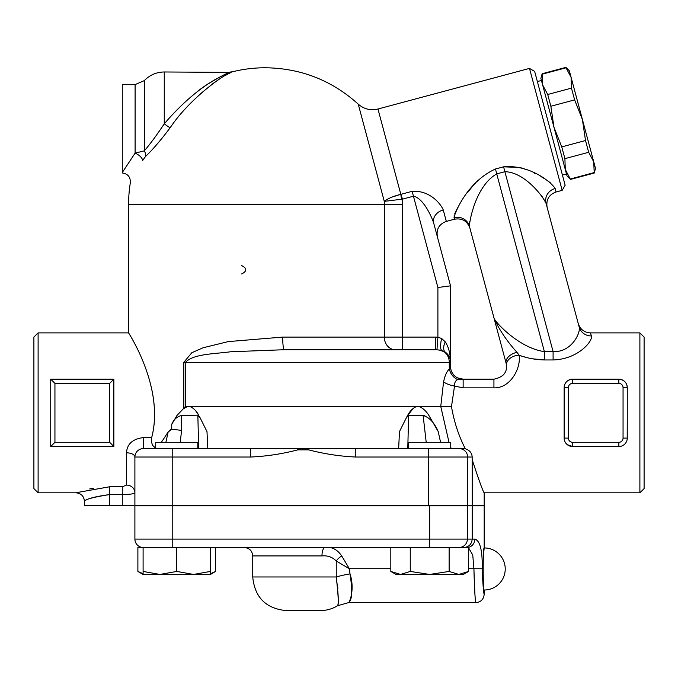 <?xml version="1.0" encoding="UTF-8"?>
<svg xmlns="http://www.w3.org/2000/svg" width="678" height="678" viewBox="0 0 678 678"><rect width="100%" height="100%" fill="white"/><g stroke="black" fill="none" stroke-linecap="round" stroke-linejoin="round"><path stroke-width="1.02" d="M197.806 448.616L197.806 442.302L155.72 442.302L155.72 448.616L172.771 448.616L172.771 457.031L250.665 457.031L250.665 448.616L143.312 448.616A8.416 8.416 0 0 0 134.897 457.031A8.416 4.212 0 0 0 126.481 452.828L126.481 485.084A8.416 7.602 180 0 1 134.897 492.694C134.413 493.821 130.21 494.44 122.277 494.559L122.277 505.432L484.185 505.432L484.185 492.804L639.888 492.804L639.888 332.89L590.445 332.89C584.275 332.517 580.207 329.398 578.249 323.533L546.027 203.264A12.628 11.899 165 0 1 555.138 188.501C552.019 182.941 530.391 164.347 503.585 166.822L519.967 167.491M143.312 448.616L143.312 437.598C132.659 438.929 127.049 444.005 126.481 452.828M126.481 485.084L122.277 486.77L122.277 494.559L109.65 494.559C93.428 497.169 85.038 499.381 84.47 501.186C86.75 498.762 95.14 496.55 109.65 494.559L109.65 505.432L122.277 505.432M143.312 437.598L151.669 437.598C165.356 385.918 125.557 328.55 128.659 333.008C129.684 334.644 164.703 389.079 151.669 437.598L151.541 442.124L152.55 445.302L155.72 448.302M109.65 494.559L109.65 486.77L122.277 486.77L109.65 486.77L76.36 492.669M89.674 488.948L93.352 488.228M180.263 442.302L181.56 430.386L171.729 429.191L168.161 432.005L165.881 442.302M170.525 429.471L168.161 432.005L161.364 442.302M199.603 416.767L206.985 431.581L207.824 448.616L198.671 448.616L197.857 415.47L200.332 418.055M172.771 505.432L172.771 457.031L134.897 457.031L134.897 505.432M38.112 492.804L38.112 332.89L33.9 337.093L33.9 488.592L38.112 492.804L75.987 492.804C81.097 493.304 83.903 496.11 84.403 501.22L84.403 505.432L109.65 505.432M195.934 411.173L198.84 415.47C196.603 411.063 193.628 408.088 189.916 406.537L187.433 406.537L183.179 408.902L176.975 415.47L171.729 424.377C173.619 419.64 176.899 416.673 181.56 415.47L198.612 415.834M390.825 568.715L349.331 568.715L341.754 555.994C337.322 549.443 331.771 546.612 325.101 547.51A8.416 3.127 -90 0 0 321.974 555.926C327.694 555.392 332.449 557.087 336.254 561.02L349.331 568.715L350.018 573.893C352.636 590.724 352.162 600.284 348.594 602.564C348.568 604.149 355.45 590.724 350.018 573.893A21.043 3.034 -9.7 0 0 336.254 576.97L252.733 576.97C254.725 597.42 265.946 608.641 286.396 610.632L320.067 610.632C326.576 610.539 332.415 608.895 337.585 605.717L348.543 602.64L475.77 602.64C480.88 602.14 483.685 599.335 484.185 594.225L484.185 590.013A21.043 21.043 0 0 0 505.229 568.969A21.043 21.043 0 0 0 484.185 547.934C482.855 546.638 482.855 591.309 484.185 590.013C482.855 591.309 482.855 546.638 484.185 547.934L484.185 505.847L134.897 505.847L134.897 539.095A8.416 8.416 0 0 0 143.312 547.51M176.763 547.51L176.763 571.435L193.594 574.444L143.1 574.444L137.888 571.435L137.888 547.51L468.574 547.51L468.574 571.435L458.853 574.444L429.699 574.444L449.133 571.435L458.853 574.444L463.362 574.444L468.574 571.435M193.594 574.444L210.426 571.435L210.426 574.444L193.594 574.444L205.917 574.444M210.426 547.51L210.426 571.435M143.1 547.51L143.1 571.435L159.932 574.444L176.763 571.435M143.1 574.444L143.1 571.435M449.133 547.51L449.133 571.435M390.825 547.51L390.825 571.435L400.537 574.444L396.028 574.444L390.825 571.435M429.699 574.444L400.537 574.444L410.258 571.435L429.699 574.444M410.258 547.51L410.258 571.435M151.338 547.51L165.991 547.51M137.888 571.435L143.1 573.758M210.426 573.758L215.638 571.435L215.638 547.51M463.854 547.51C468.905 547.027 471.685 544.222 472.202 539.095L467.379 539.095A8.416 8.382 90 0 1 458.998 547.51M466.871 547.51A8.416 7.983 -90 0 0 474.846 539.095L472.202 539.095L472.202 505.847M468.574 547.866L472.761 555.062L473.914 568.715C474.439 588.14 475.058 599.42 475.761 602.547C475.227 601.717 474.617 590.445 473.914 568.715L482.236 568.783C482.541 550.536 480.083 540.637 474.846 539.095M482.236 568.783C482.787 583.3 483.431 591.758 484.177 594.148C483.626 593.581 482.982 585.122 482.236 568.783M341.754 555.994A8.416 4.136 -40.7 0 0 336.254 561.02L336.254 576.97C338.381 593.767 338.831 603.327 337.602 605.632C338.805 605.327 338.356 595.767 336.254 576.97M337.898 588.945L337.458 584.589M407.529 415.622L413.478 408.097M459.226 448.616L355.789 448.616L355.789 457.031L467.608 457.031A8.416 8.382 -90 0 0 459.226 448.616L465.244 448.616C458.659 435.818 454.074 421.801 451.489 406.58L454.531 386.062C454.438 382.655 455.497 380.511 457.701 379.621A12.628 10.653 48.9 0 1 449.395 368.917L449.277 366.552L449.395 368.917C446.819 371.332 444.887 375.629 443.59 381.833L440.734 406.537L189.916 406.537M250.665 457.031C266.53 456.311 282.226 453.921 297.769 449.861L297.489 448.616L250.665 448.616M355.789 448.616L308.973 448.616L308.685 449.861C324.228 453.921 339.932 456.311 355.789 457.031M308.973 448.616L297.489 448.616M465.337 448.819C469.676 450.251 471.947 452.989 472.168 457.031L472.261 505.432M463.506 448.616L451.226 448.616L450.734 447.277M408.656 448.616L408.656 442.302L450.734 442.302L450.734 448.616L428.589 448.616L428.589 505.432M38.112 332.89L128.583 332.89L128.583 204.536L384.324 204.536L384.324 337.093A12.628 10.984 90 0 0 395.308 349.721L284.294 349.721L435.505 349.721L402.622 349.721L402.622 337.093L282.692 337.093L228.206 341.602L203.095 347.772L191.832 352.713L183.806 362.349L183.806 407.919L183.179 408.902L185.458 406.537L185.458 362.349C193.51 353.823 213.502 354.069 230.706 351.763L284.294 349.721A12.628 1.602 -90 0 1 282.692 337.093M284.294 349.721L436.954 349.763L435.505 349.721L435.505 337.093L402.622 337.093L402.622 204.536A137.27 137.27 0 0 0 402.52 199.129L413.427 196.205C422.614 197.823 430.996 214.833 433.708 223.121L450.523 285.845L450.523 362.349C450.404 353.84 448.658 347.009 445.268 341.848A12.628 6.365 -54.3 0 0 445.268 352.102L439.191 350.001M441.658 350.433L441.649 350.433A12.628 11.382 90 0 1 449.277 362.349L183.806 362.349M445.268 341.848L441.658 338.517M187.433 406.537L185.458 406.537M445.268 352.102A12.628 12.628 0 0 1 450.523 362.349L449.277 362.349L449.277 366.552L450.523 366.552L450.565 367.654L450.523 285.845L437.895 287.506L437.895 337.186L436.954 349.763L441.649 350.433A12.628 3.636 -75 0 1 441.649 338.508L437.895 337.186L435.505 337.093M171.034 429.25L171.703 429.182M232.613 71.758L232.664 71.732A136.77 136.77 0 0 1 265.352 67.766C300.879 68.215 331.839 80.343 358.23 104.132L384.282 201.366L402.52 199.129L400.825 194.34A12.628 0.585 -98.9 0 0 401.537 199.23M164.39 123.659L164.262 123.811C174.551 111.768 185.255 101.31 196.349 92.428C209.79 81.038 228.867 72.377 230.656 71.978C227.503 72.732 219.68 76.911 207.18 84.504C192.45 94.479 178.144 107.582 164.262 123.811A8.416 0.593 -143.2 0 0 170.119 127.795C189.815 98.234 225.121 73.402 232.664 71.732C225.342 73.275 189.755 98.242 170.119 127.795C160.966 140.032 152.77 149.584 145.55 156.448L142.66 160.483C126.489 189.467 126.489 189.467 142.66 160.483A8.416 4.17 30.2 0 0 135.108 153.135L123.142 171.212M230.876 72.571L228.486 73.766M227.452 74.309L225.384 75.436M223.596 76.461L223.011 76.809M219.587 78.919L216.977 80.648M213.587 83.021L199.9 94.267M192.967 100.963L190.781 103.217M241.614 273.971C247.139 271.166 247.139 268.361 241.614 265.556M229.63 72.393L164.262 71.978L164.262 123.811C156.83 135.015 150.177 144.033 144.312 150.855L144.397 150.762M174.297 112.718L179.865 107.073M214.002 80.216L216.774 78.623M144.312 150.855L144.312 80.614L135.108 84.597L135.108 153.135L144.312 150.855A8.416 6.534 -132.6 0 1 145.55 156.448M135.108 84.597L122.277 84.597L122.277 172.585M450.523 366.976L450.692 368.637L450.531 367.069L449.395 368.917M457.701 379.621L463.142 379.188L459.642 378.68M451.234 370.747L450.794 369.154M428.937 415.546L428.886 415.47C426.216 411.063 422.936 408.088 419.029 406.537M564.172 386.918L564.147 387.579M527.094 357.611L519.094 355.433M443.59 381.833A12.628 4.153 11.6 0 0 454.531 386.062L463.142 387.858L493.931 387.858C510.805 388.375 521.272 367.468 519.077 355.179C526.865 358.111 535.306 359.704 544.383 359.959L532.383 358.789M591.385 335.924A12.628 12.111 165 0 1 579.19 327.042C580.902 332.279 571.893 352.552 553.095 351.611L553.095 359.959C578.809 359.179 593.216 340.424 591.385 335.924L590.445 332.89M472.134 459.515C479.015 480.558 483.033 491.652 484.185 492.804C483.194 492.016 479.219 481.066 472.261 459.955M564.172 438.768L564.223 439.234M618.853 379.18L572.563 379.18A8.416 8.416 0 0 0 564.147 387.596L564.147 412.843L564.147 387.596C564.537 382.578 567.342 379.773 572.563 379.18L572.563 383.392L618.853 383.392L618.853 379.18A8.416 8.416 0 0 1 627.269 387.596L627.269 412.843L627.269 387.596A8.416 8.416 0 0 0 618.853 379.18C624.065 379.773 626.87 382.578 627.269 387.596L623.057 387.596L623.057 438.098A4.212 4.212 0 0 1 618.853 442.302L572.563 442.302A4.212 4.212 0 0 1 568.35 438.098L564.147 438.098L564.147 412.843L564.147 438.098A8.416 8.416 0 0 0 572.563 446.514L567.41 444.751L565.85 443.175M572.563 442.302L572.563 446.514L618.853 446.514A8.416 8.416 0 0 0 627.269 438.098L627.269 412.843L627.192 439.234M451.489 406.58L440.776 406.537L449.014 442.302M457.625 377.917L463.142 379.18A12.628 12.619 9.1 0 1 450.531 367.069M450.675 368.535L450.616 368.095M428.886 415.47L438.208 431.581L440.573 442.302M516.958 352.314L516.95 352.306C506.966 341.212 499.364 329.957 494.135 318.541L506.127 363.289A12.628 7.814 -15 0 1 516.95 352.306L519.077 355.179A12.628 9.085 174.8 0 0 506.5 365.417C507.076 372.705 502.89 377.29 493.931 379.18L463.142 379.18L458.692 378.366M457.158 377.671L456.014 376.976M452.557 373.434L452.234 372.917M450.641 368.281L450.582 367.84L450.641 368.281M506.127 363.289L506.508 365.493M503.347 374.959L504.135 373.976M579.19 327.042L546.027 203.264C543.019 196.4 524.611 172.068 504.89 171.695L503.585 166.822L495.457 169C467.218 181.772 454.658 213.011 454.04 217.697A12.628 12.306 165 0 1 469.422 226.316L494.135 318.541L469.422 226.316C469.396 220.901 475.88 185.721 496.762 173.873L504.89 171.695L553.095 351.611L544.383 351.611C520.068 348.297 496.762 323.881 494.135 318.541L494.143 318.575M496.728 173.882L544.383 351.611L544.383 359.959L553.095 359.959M562.172 190.357L565.147 185.204L534.645 71.385L529.493 68.41L562.172 190.357L556.07 191.993C548.858 194.696 545.883 199.857 547.146 207.451L546.027 203.264M545.9 202.858L541.841 196.112M470.49 217.545L470.227 218.579M469.532 221.892L469.269 224.104M520.729 167.703L527.213 169.924M533.298 172.559L535.696 173.738M540.849 176.483L544.654 178.763M547.138 180.399L550.366 182.789M437.895 287.506L412.139 191.323C429.301 190.128 440.454 203.188 443.251 209.951L446.319 221.401L454.446 219.223L454.116 215.799M454.709 213.85L456.014 210.892M456.48 209.968L458.498 206.29M467.837 192.281L472.32 186.569M472.871 185.916L477.659 180.611M537.374 81.546L541.434 80.462M553.96 127.201L540.891 78.428L542.146 73.733L542.646 84.962L547.714 94.496L550.867 106.251L553.96 127.201L561.757 146.897L564.901 158.66L565.283 169.449L553.96 127.201M567.028 175.983L565.283 169.449L570.469 179.416L567.028 175.983M547.714 94.496L571.469 88.132L571.096 77.334L566.028 67.8L542.264 74.173M566.028 67.8L565.91 67.368L542.146 73.733M565.91 67.368L569.342 70.8L582.419 119.582L574.622 99.886L571.469 88.132M588.665 152.287L585.512 140.532L582.419 119.582L595.487 168.356L594.225 173.051L593.733 161.822L588.665 152.287L564.901 158.66M570.351 178.984L594.114 172.61M574.622 99.886L550.867 106.251M561.757 146.897L585.512 140.532M469.422 226.316L469.913 228.147C467.21 220.935 462.057 217.96 454.446 219.223M443.251 209.951A12.628 10.255 -15 0 0 433.708 223.121L450.523 285.845M387.163 199.408L387.85 199.027M392.138 197.035L400.825 194.34C393.359 196.171 387.841 198.518 384.282 201.366A118.964 118.964 0 0 1 384.324 204.536L402.622 204.536M54.943 383.392L109.65 383.392L113.853 379.18L113.853 446.514L50.731 446.514L50.731 379.18L113.853 379.18L113.853 446.514L109.65 442.302L54.943 442.302L54.943 383.392L50.731 379.18L50.731 446.514L54.943 442.302M113.853 379.18L50.731 379.18M639.888 492.804L644.1 488.592L644.1 337.093L639.888 332.89M406.13 418.055L408.605 415.47L423.123 415.47C429.42 417.411 434.445 422.784 438.208 431.581M406.859 416.767L399.478 431.581L398.639 448.616M407.783 448.616L408.605 415.47M416.546 406.537C412.834 408.088 409.859 411.063 407.622 415.47M424.886 415.733L423.123 415.47L426.199 442.302M406.597 417.334L406.13 418.046M199.637 417.004L198.832 416.038M484.185 547.934L483.533 554.579M483.406 556.299L483.168 560.359M483.016 564.401L482.956 568.859M483.016 573.546L483.168 577.588M483.406 581.639L483.533 583.368M181.56 430.386L181.56 415.47M171.729 424.377L171.729 429.191M467.379 505.847L467.379 539.095L429.666 539.095L429.666 547.51M429.666 505.847L429.666 539.095L172.771 539.095L172.771 547.51M172.771 505.847L172.771 539.095L134.897 539.095M468.574 568.715L473.914 568.715M252.733 576.97L252.733 555.926L321.974 555.926M297.769 449.861L308.685 449.861M467.608 505.432L467.608 457.031L472.168 457.031M459.837 378.739L463.142 379.18L463.142 387.858M493.931 379.18L493.931 387.858M450.523 366.552L449.277 366.552M556.07 191.993L555.138 188.501M400.825 194.34L377.96 109.014L529.493 68.41M412.122 191.332L401.215 194.247M496.762 173.873L495.457 169M618.853 383.392A4.212 4.212 0 0 1 623.057 387.596M568.35 438.098L568.35 387.596A4.212 4.212 0 0 1 572.563 383.392M568.35 387.596L564.147 387.596M623.057 438.098L627.269 438.098M618.853 446.514L618.853 442.302M109.65 383.392L109.65 442.302M210.426 574.444L215.638 571.435M252.733 555.926C252.224 550.824 249.419 548.019 244.317 547.51M122.277 172.975C127.879 173.814 130.566 177.068 130.337 182.729A136.77 136.77 0 0 0 128.583 204.536M232.664 71.732L230.656 71.978M164.262 71.978C156.423 72.105 149.77 74.987 144.312 80.614M456.141 377.061L454.972 376.171M453.15 374.264L451.862 372.222M450.751 368.951L450.887 369.578M463.142 379.18C455.319 378.544 451.734 374.112 450.667 368.485M562.426 175.043L566.486 173.949M594.225 173.051L570.469 179.416M446.319 221.401C439.098 224.113 436.124 229.266 437.395 236.859M358.23 104.132C363.993 109.141 370.569 110.768 377.96 109.014"/></g></svg>
